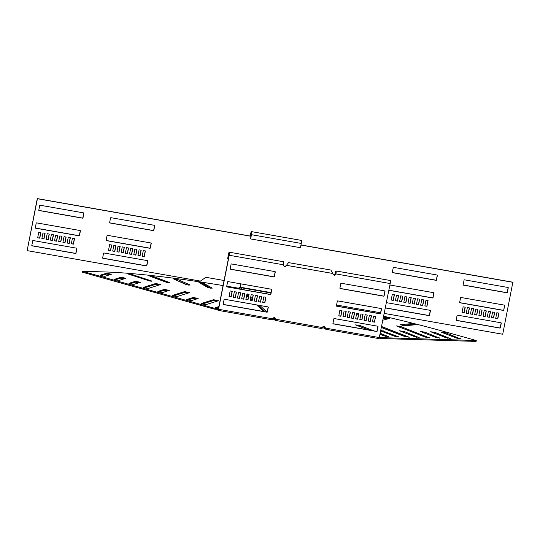 <?xml version="1.0" encoding="UTF-8"?>
<svg xmlns="http://www.w3.org/2000/svg" width="540" height="540" viewBox="0 0 540 540"><rect width="100%" height="100%" fill="white"/><g stroke="black" fill="none" stroke-linecap="round" stroke-linejoin="round"><path stroke-width="0.81" d="M358.398 314.921L356.447 314.631M404.885 325.762L400.295 324.635L411.224 323.669L416.009 324.722L404.885 325.762M380.322 333.356L388.557 336.616L383.96 335.867L380.12 334.388M380.936 330.271L398.905 336.933L394.308 336.177L380.795 330.973M381.672 326.531L409.252 337.244L404.656 336.494L381.47 327.564M419.229 337.325L415.004 336.812L399.607 330.784L404.204 331.54L419.168 337.635M429.577 337.635L425.351 337.122L396.434 325.89L401.031 326.639L429.516 337.946M439.925 337.952L435.699 337.439L420.302 331.418L424.906 332.168L439.864 338.263M450.279 338.269L446.054 337.75L430.65 331.729L435.254 332.478L450.212 338.58M460.627 338.58L456.401 338.067L440.998 332.046L445.601 332.795L460.566 338.891M210.303 288.131L212.267 288.137L203.769 283.271L198.909 282.4L207.522 287.381L210.303 288.131M188.352 285.086L190.195 285.026L178.004 279.612L173.266 278.809L185.699 284.404L188.352 285.086M168.082 282.717L169.756 282.589L154.103 276.73L149.54 275.994L168.082 282.717M149.884 281.07L151.97 281.192L151.349 280.868L132.543 274.678L128.189 274.016L149.884 281.07M234.32 291.917L235.575 291.89M204.1 304.432L206.118 304.601L218.437 300.733L213.523 299.7L201.272 303.521L204.1 304.432M189.648 300.382L191.666 300.557L198.18 298.492L193.266 297.459L186.752 299.525L189.648 300.382M175.196 296.339L177.215 296.507L189.533 292.64L184.619 291.607L172.368 295.427L175.196 296.339M160.744 292.295L162.763 292.464L169.276 290.405L164.369 289.373L157.856 291.431L160.744 292.295M146.293 288.245L148.311 288.421L160.63 284.546L155.722 283.514L143.465 287.341L146.293 288.245M131.848 284.202L133.859 284.371L140.373 282.312L135.466 281.279L128.952 283.338L131.848 284.202M117.396 280.159L119.414 280.328L125.928 278.269L121.014 277.236L114.5 279.295L117.396 280.159M102.944 276.109L104.963 276.284L111.476 274.226L106.562 273.193L100.049 275.252L102.944 276.109M224.066 280.503L205.868 277.303L200.401 281.09L27.142 250.628L37.422 198.727L250.31 236.156L251.336 232.517L250.614 238.93L300.416 247.685L301.259 243.452A2.72 0.499 100 0 0 301.347 240.408A2.72 0.499 100 0 0 301.293 240.381A2.72 0.499 100 0 0 301.232 240.388M27.142 250.628L37.28 198.592L250.162 236.021L250.587 233.901A2.72 0.499 100 0 1 251.492 231.62A2.72 0.499 100 0 1 251.546 231.653A2.72 0.499 100 0 1 251.458 234.698L250.614 238.93M271.033 292.592L240.206 287.172L240.199 287.584A212.848 24.206 11.2 0 0 240.138 287.57L242.244 289.487M273.449 317.871L275.454 318.593M322.731 326.903L323.879 327.105A1.633 1.593 -47.7 0 1 324.898 327.767L324.155 328.286A0.722 0.709 -47.7 0 0 323.703 327.989L322.38 327.76M272.484 318.762L273.24 319.336A0.722 0.709 132.3 0 1 273.78 319.214L275.461 319.187A1.451 1.418 132.3 0 0 275.103 317.939M240.698 283.844L239.983 287.55M240.206 287.172L240.86 283.871M137.983 255.393L139.921 255.737L141.021 250.189M133.778 254.657L135.716 254.995L136.816 249.446M129.566 253.915L131.504 254.259L132.604 248.71M125.361 253.172L127.298 253.517L128.399 247.968M102.694 258.127A0.365 0.351 132.3 0 0 102.789 258.161L146.279 265.808A0.365 0.351 132.3 0 0 146.698 265.511L147.609 260.921A0.365 0.351 132.3 0 0 147.562 260.672M112.732 250.958L114.669 251.296L115.769 245.747M116.944 251.694L118.881 252.038L119.981 246.49M121.149 252.437L123.086 252.774L124.186 247.232M142.196 256.135L144.133 256.473L145.233 250.931M106.191 240.476A0.365 0.351 132.3 0 0 106.286 240.503L149.769 248.15A0.365 0.351 132.3 0 0 150.194 247.86L151.099 243.27A0.365 0.351 132.3 0 0 151.058 243.013M109.688 222.818A0.365 0.351 132.3 0 0 109.775 222.851L153.266 230.499A0.365 0.351 132.3 0 0 153.691 230.202L154.595 225.612A0.365 0.351 132.3 0 0 154.555 225.362M108.527 250.216L110.464 250.56L111.564 245.012M67.135 242.939L69.08 243.284L70.173 237.735M62.93 242.204L64.868 242.541L65.968 236.993M58.718 241.461L60.662 241.799L61.756 236.257M54.513 240.719L56.45 241.063L57.551 235.514M31.847 245.673A0.365 0.351 132.3 0 0 31.941 245.707L75.431 253.348A0.365 0.351 132.3 0 0 75.85 253.058L76.761 248.468A0.365 0.351 132.3 0 0 76.714 248.218M41.884 238.498L43.828 238.842L44.921 233.294M46.096 239.24L48.033 239.585L49.133 234.036M50.301 239.983L52.245 240.32L53.339 234.772M71.348 243.682L73.285 244.019L74.385 238.478M35.343 228.022A0.365 0.351 132.3 0 0 35.438 228.049L78.928 235.697A0.365 0.351 132.3 0 0 79.346 235.406L80.258 230.816A0.365 0.351 132.3 0 0 80.21 230.56M38.84 210.364A0.365 0.351 132.3 0 0 38.934 210.398L82.424 218.038A0.365 0.351 132.3 0 0 82.843 217.748L83.754 213.158A0.365 0.351 132.3 0 0 83.707 212.909M37.678 237.762L39.616 238.1L40.716 232.558M384.271 313.416L502.72 334.24L512.858 282.204L300.962 244.951M398.452 295.447L397.352 300.996L395.415 300.652M402.658 296.19L401.558 301.732L399.62 301.394M406.87 296.926L405.769 302.474L403.832 302.13M411.075 297.668L409.975 303.217L408.038 302.873M430.245 310.365A0.365 0.351 -47.7 0 1 430.286 310.622L429.381 315.212A0.365 0.351 -47.7 0 1 428.956 315.502L385.465 307.854A0.365 0.351 -47.7 0 1 385.378 307.827A0.365 0.351 -47.7 0 0 385.614 307.989L429.104 315.637A0.365 0.351 -47.7 0 0 429.523 315.34L430.434 310.75A0.365 0.351 -47.7 0 0 430.151 310.338L386.66 302.69A0.365 0.351 -47.7 0 0 386.383 302.758M423.704 299.889L422.604 305.431L420.667 305.093M419.492 299.147L418.399 304.695L416.455 304.351M415.287 298.404L414.187 303.953L412.25 303.615M394.24 294.705L393.14 300.254L391.203 299.916M433.742 292.714A0.365 0.351 -47.7 0 1 433.782 292.964L432.871 297.554A0.365 0.351 -47.7 0 1 432.452 297.851L388.962 290.203A0.365 0.351 -47.7 0 1 388.874 290.176A0.365 0.351 -47.7 0 0 389.111 290.331L432.601 297.979A0.365 0.351 -47.7 0 0 433.019 297.689L433.931 293.099A0.365 0.351 -47.7 0 0 433.647 292.68L390.157 285.039A0.365 0.351 -47.7 0 0 389.88 285.107M437.238 275.056A0.365 0.351 -47.7 0 1 437.279 275.312L436.367 279.902A0.365 0.351 -47.7 0 1 435.949 280.193L392.459 272.545A0.365 0.351 -47.7 0 1 392.371 272.518M427.91 300.625L426.816 306.173L424.872 305.829M469.294 307.901L468.2 313.45L466.256 313.106M473.506 308.644L472.406 314.185L470.468 313.848M477.711 309.38L476.618 314.928L474.674 314.591M481.923 310.122L480.823 315.671L478.886 315.326M501.086 322.826A0.365 0.351 -47.7 0 1 501.134 323.075L500.222 327.665A0.365 0.351 -47.7 0 1 499.804 327.956L456.314 320.315A0.365 0.351 -47.7 0 1 456.219 320.281M494.546 312.343L493.452 317.891L491.508 317.547M490.34 311.6L489.24 317.149L487.303 316.805M486.128 310.865L485.035 316.406L483.091 316.069M465.089 307.166L463.988 312.707L462.051 312.37M504.583 305.168A0.365 0.351 -47.7 0 1 504.63 305.424L503.719 310.014A0.365 0.351 -47.7 0 1 503.3 310.304L459.81 302.656A0.365 0.351 -47.7 0 1 459.716 302.63M508.079 287.516A0.365 0.351 -47.7 0 1 508.127 287.766L507.215 292.356A0.365 0.351 -47.7 0 1 506.797 292.646L463.307 285.005A0.365 0.351 -47.7 0 1 463.212 284.972M498.757 313.079L497.657 318.627L495.72 318.29M141.19 250.216L139.084 249.851L137.963 255.501L140.069 255.866L141.19 250.216M136.978 249.48L134.872 249.109L133.758 254.759L135.857 255.13L136.978 249.48M132.773 248.738L130.667 248.366L129.546 254.016L131.652 254.387L132.773 248.738M128.561 248.002L126.455 247.631L125.341 253.28L127.44 253.651L128.561 248.002M103.984 252.997A0.365 0.351 132.3 0 0 103.558 253.287L102.654 257.877A0.365 0.351 132.3 0 0 102.931 258.289L146.421 265.937A0.365 0.351 132.3 0 0 146.84 265.646L147.751 261.056A0.365 0.351 132.3 0 0 147.467 260.638L103.984 252.997M115.938 245.781L113.832 245.41L112.712 251.06L114.818 251.431L115.938 245.781M120.143 246.517L118.037 246.152L116.924 251.795L119.023 252.167L120.143 246.517M124.355 247.259L122.249 246.888L121.129 252.538L123.235 252.909L124.355 247.259M145.395 250.958L143.289 250.587L142.175 256.237L144.275 256.608L145.395 250.958M106.15 240.219A0.365 0.351 132.3 0 0 106.427 240.638L149.918 248.285A0.365 0.351 132.3 0 0 150.336 247.988L151.247 243.398A0.365 0.351 132.3 0 0 150.964 242.987L107.474 235.339A0.365 0.351 132.3 0 0 107.055 235.629L106.15 240.219M109.64 222.568A0.365 0.351 132.3 0 0 109.924 222.98L153.414 230.627A0.365 0.351 132.3 0 0 153.833 230.337L154.744 225.747A0.365 0.351 132.3 0 0 154.46 225.329L110.97 217.688A0.365 0.351 132.3 0 0 110.552 217.978L109.64 222.568M110.606 250.688L111.726 245.038L109.62 244.667L108.506 250.317L110.464 250.56M70.342 237.762L68.236 237.391L67.115 243.041L69.221 243.412L70.342 237.762M66.13 237.026L64.031 236.655L62.91 242.305L65.016 242.676L66.13 237.026M61.925 236.284L59.819 235.913L58.698 241.562L60.804 241.934L61.925 236.284M57.713 235.541L55.613 235.177L54.493 240.827L56.599 241.191L57.713 235.541M33.136 240.543A0.365 0.351 132.3 0 0 32.717 240.833L31.806 245.423A0.365 0.351 132.3 0 0 32.09 245.835L75.573 253.483A0.365 0.351 132.3 0 0 75.998 253.193L76.903 248.603A0.365 0.351 132.3 0 0 76.626 248.184L33.136 240.543M45.09 233.327L42.984 232.956L41.864 238.606L43.97 238.97L45.09 233.327M49.295 234.063L47.196 233.692L46.076 239.341L48.181 239.713L49.295 234.063M53.507 234.806L51.401 234.434L50.281 240.084L52.387 240.455L53.507 234.806M74.547 238.505L72.448 238.133L71.327 243.783L73.433 244.154L74.547 238.505M35.303 227.765A0.365 0.351 132.3 0 0 35.579 228.184L79.07 235.825A0.365 0.351 132.3 0 0 79.495 235.535L80.399 230.945A0.365 0.351 132.3 0 0 80.123 230.533L36.632 222.885A0.365 0.351 132.3 0 0 36.207 223.175L35.303 227.765M38.799 210.114A0.365 0.351 132.3 0 0 39.076 210.526L82.566 218.174A0.365 0.351 132.3 0 0 82.991 217.883L83.896 213.293A0.365 0.351 132.3 0 0 83.619 212.875L40.129 205.234A0.365 0.351 132.3 0 0 39.704 205.524L38.799 210.114M39.764 238.235L40.878 232.585L38.779 232.214L37.658 237.863L39.616 238.1M336.575 305.033L380.599 312.768M513 282.339L300.942 245.052M396.509 295.103L398.615 295.475L397.494 301.124L395.395 300.753L396.509 295.103M400.721 295.846L402.827 296.217L401.706 301.867L399.6 301.496L400.721 295.846M404.926 296.588L407.032 296.953L405.911 302.603L403.812 302.238L404.926 296.588M409.138 297.324L411.244 297.695L410.123 303.345L408.017 302.974L409.138 297.324M421.76 299.545L423.866 299.916L422.746 305.566L420.647 305.195L421.76 299.545M417.555 298.809L419.661 299.174L418.541 304.823L416.435 304.452L417.555 298.809M413.343 298.067L415.449 298.438L414.329 304.088L412.229 303.716L413.343 298.067M392.303 294.368L394.409 294.739L393.289 300.389L391.183 300.017L392.303 294.368M436.516 280.031A0.365 0.351 -47.7 0 1 436.097 280.328L392.607 272.68A0.365 0.351 -47.7 0 1 392.324 272.261L393.235 267.671A0.365 0.351 -47.7 0 1 393.653 267.381L437.144 275.029A0.365 0.351 -47.7 0 1 437.427 275.441L436.367 279.902M424.852 305.937L425.972 300.287L428.078 300.659L426.958 306.308L424.852 305.937M467.357 307.564L469.463 307.928L468.342 313.578L466.236 313.214L467.357 307.564M471.569 308.3L473.668 308.671L472.554 314.321L470.448 313.949L471.569 308.3M475.774 309.042L477.88 309.413L476.759 315.063L474.653 314.692L475.774 309.042M479.986 309.785L482.085 310.149L480.971 315.799L478.865 315.428L479.986 309.785M500.999 322.792A0.365 0.351 -47.7 0 1 501.275 323.21L500.371 327.8A0.365 0.351 -47.7 0 1 499.946 328.091L456.462 320.443A0.365 0.351 -47.7 0 1 456.179 320.031L457.09 315.441A0.365 0.351 -47.7 0 1 457.508 315.144L500.999 322.792M492.608 311.999L494.714 312.37L493.594 318.019L491.488 317.648L492.608 311.999M488.403 311.263L490.502 311.634L489.389 317.277L487.283 316.913L488.403 311.263M484.191 310.52L486.297 310.892L485.177 316.541L483.071 316.17L484.191 310.52M463.151 306.821L465.251 307.193L464.137 312.842L462.031 312.471L463.151 306.821M503.867 310.142A0.365 0.351 -47.7 0 1 503.442 310.433L459.952 302.791A0.365 0.351 -47.7 0 1 459.675 302.373L460.58 297.783A0.365 0.351 -47.7 0 1 461.005 297.493L504.495 305.141A0.365 0.351 -47.7 0 1 504.772 305.552L503.719 310.014M507.364 292.491A0.365 0.351 -47.7 0 1 506.939 292.781L463.448 285.134A0.365 0.351 -47.7 0 1 463.171 284.722L464.076 280.132A0.365 0.351 -47.7 0 1 464.501 279.835L507.992 287.483A0.365 0.351 -47.7 0 1 508.268 287.901L507.215 292.356M495.7 318.391L496.82 312.741L498.92 313.112L497.806 318.762L495.7 318.391M226.746 286.18A212.848 24.206 11.2 0 1 238.14 288.137L238.68 288.016A212.848 44.834 -34.1 0 1 238.93 287.84L240.138 287.57M273.956 318.33A1.633 1.593 132.3 0 0 272.903 318.506M273.051 319.464L272.7 318.944M272.984 319.498L271.647 319.653M223.067 285.566A212.848 24.206 11.2 0 0 104.308 271.931L82.283 271.262L213.759 308.063L218.45 308.894M213.759 308.063L213.584 308.947L82.107 272.14L82.283 271.262M213.584 308.947L217.546 309.643M110.214 274.644L106.387 274.07L101.135 275.711M124.666 278.687L120.839 278.12L115.587 279.754M139.118 282.737L135.29 282.163L130.039 283.804M159.368 284.972L155.547 284.398L144.49 287.847M168.014 290.824L164.194 290.257L158.936 291.89M188.271 293.058L184.444 292.491L173.387 295.94M218.909 306.572L215.656 307.611L218.531 308.468M218.734 307.456L216.743 308.077M196.918 298.917L193.091 298.343L187.839 299.984M217.175 301.151L213.347 300.578L202.291 304.027M230.695 291.033L232.058 291.485M230.431 287.408L226.685 286.652M166.934 282.481L152.597 277.229M188.021 285.026L175.5 279.875M210.641 288.185L203.594 284.155L200.475 283.351M323.737 327.996L324.31 328.523L324.898 327.767M323.656 327.983L324.52 328.766L324.284 328.475L325.033 327.962M324.284 328.475L323.919 328.064M325.384 328.185L325.06 328.01L325.208 329.069L324.31 328.523M383.711 316.265A212.848 24.206 -168.8 0 1 445.5 331.911L476.26 340.524L382.097 337.662L379.559 337.216M382.097 337.662L381.922 338.546L476.084 341.408L476.26 340.524M381.922 338.546L379.363 338.094M443.88 333.241L457.947 338.499M433.532 332.93L447.599 338.189M423.178 332.613L437.252 337.871M399.31 327.091L426.897 337.554M402.482 331.985L416.549 337.244M381.503 327.416L406.202 336.926M381.787 331.358L395.854 336.616M357.912 325.836L369.475 330.122M368.699 329.987L355.408 324.871L359.633 325.384L374.011 330.925M380.147 334.233L385.506 336.299M401.949 325.357L411.048 324.554L413.991 324.959M383.427 317.696L384.925 317.311L389.819 318.344L382.941 320.153M383.252 318.58L384.75 318.188L388.436 318.735M325.573 329.076L325.208 329.069M273.908 319.235L275.177 320.382L275.603 319.316A1.451 1.418 132.3 0 0 274.482 317.662A1.451 1.418 132.3 0 0 272.795 318.823L271.31 319.694L218.147 310.345M275.211 320.375L322.002 328.617L322.427 327.55A1.451 1.418 -47.7 0 1 324.803 326.727A1.451 1.418 -47.7 0 1 325.228 328.043L325.087 327.908A1.451 1.418 -47.7 0 0 324.729 326.66M379.485 337.581L325.228 328.043L325.822 329.279L379.067 338.648L390.184 283.561A2.72 0.499 -80 0 0 390.218 280.49L335.961 270.945A2.72 0.499 100 0 1 335.927 274.023A1.451 1.418 -47.7 0 1 333.166 274.266L330.932 270.061L288.562 262.615L287.152 264.371M377.838 326.234A0.365 0.351 -47.7 0 1 377.885 326.491L376.974 331.081A0.365 0.351 -47.7 0 1 376.556 331.371L333.065 323.723A0.365 0.351 -47.7 0 1 332.971 323.696M384.831 290.925A0.365 0.351 -47.7 0 1 384.871 291.182L383.967 295.772A0.365 0.351 -47.7 0 1 383.542 296.062L340.058 288.414A0.365 0.351 -47.7 0 1 339.964 288.387M381.335 308.583A0.365 0.351 -47.7 0 1 381.382 308.833L380.471 313.423A0.365 0.351 -47.7 0 1 380.052 313.713L336.562 306.072A0.365 0.351 -47.7 0 1 336.467 306.038M341.84 310.574L340.74 316.123L338.803 315.779M346.046 311.317L344.945 316.859L343.008 316.521M350.257 312.053L349.157 317.601L347.22 317.257M354.463 312.795L353.363 318.344L351.425 317.999M358.675 313.531L357.575 319.079L355.637 318.742M362.88 314.273L361.78 319.822L359.843 319.478M367.092 315.016L365.992 320.558L364.055 320.22M371.297 315.752L370.197 321.3L368.26 320.963M375.509 316.494L374.409 322.043L372.472 321.698M334.881 274.968L335.806 271.843L335.786 273.888A1.451 1.418 -47.7 0 1 333.477 274.779M218.417 309.056L217.688 308.927L218.396 309.157L229.095 255.13L229.115 253.085L228.515 254.603L227.671 258.842L228.332 258.957M283.851 266.051A1.451 1.418 132.3 0 0 285.829 265.835L286.369 265.201M223.229 304.398A0.365 0.351 132.3 0 0 223.324 304.432L266.814 312.073A0.365 0.351 132.3 0 0 267.233 311.783L268.144 307.193A0.365 0.351 132.3 0 0 268.097 306.943M230.222 269.089A0.365 0.351 132.3 0 0 230.317 269.123L273.807 276.77A0.365 0.351 132.3 0 0 274.226 276.473L275.137 271.883A0.365 0.351 132.3 0 0 275.09 271.634M226.726 286.747A0.365 0.351 132.3 0 0 226.82 286.774L270.31 294.422A0.365 0.351 132.3 0 0 270.729 294.131L271.64 289.541A0.365 0.351 132.3 0 0 271.593 289.285M262.73 302.407L264.668 302.744L265.768 297.203M258.518 301.664L260.462 302.009L261.556 296.46M254.313 300.929L256.25 301.266L257.351 295.718M250.101 300.186L252.045 300.53L253.138 294.982M245.896 299.444L247.833 299.788L248.933 294.239M241.684 298.708L243.628 299.045L244.721 293.51M237.478 297.965L239.416 298.31L240.516 292.761M233.267 297.23L235.21 297.567L236.304 292.019M229.061 296.487L230.999 296.825L232.099 291.283M332.93 323.44L333.835 318.85A0.365 0.351 -47.7 0 1 334.26 318.56L377.75 326.207A0.365 0.351 -47.7 0 1 378.027 326.619L377.123 331.209A0.365 0.351 -47.7 0 1 376.697 331.499L333.207 323.858A0.365 0.351 -47.7 0 1 332.93 323.44M339.923 288.131L340.828 283.541A0.365 0.351 -47.7 0 1 341.246 283.25L384.737 290.898A0.365 0.351 -47.7 0 1 385.02 291.31L384.109 295.9A0.365 0.351 -47.7 0 1 383.69 296.19L340.2 288.549A0.365 0.351 -47.7 0 1 339.923 288.131M336.427 305.788L337.331 301.199A0.365 0.351 -47.7 0 1 337.757 300.901L381.24 308.549A0.365 0.351 -47.7 0 1 381.524 308.968L380.612 313.558A0.365 0.351 -47.7 0 1 380.194 313.848L336.704 306.2A0.365 0.351 -47.7 0 1 336.427 305.788M342.002 310.601L340.882 316.251L338.783 315.88L339.896 310.23L342.002 310.601M346.214 311.344L345.094 316.994L342.988 316.622L344.108 310.973L346.214 311.344M350.42 312.086L349.299 317.729L347.2 317.365L348.314 311.715L350.42 312.086M354.632 312.822L353.511 318.472L351.405 318.101L352.526 312.451L354.632 312.822M358.837 313.565L357.716 319.214L355.617 318.843L356.731 313.193L358.837 313.565M363.049 314.3L361.928 319.95L359.822 319.586L360.943 313.936L363.049 314.3M367.254 315.043L366.133 320.693L364.034 320.321L365.148 314.672L367.254 315.043M371.466 315.785L370.346 321.435L368.24 321.064L369.36 315.414L371.466 315.785M374.551 322.171L372.452 321.8L373.565 316.15L375.671 316.521L374.409 322.043M217.688 308.927L217.512 309.812L218.12 310.351L218.538 309.285L229.237 255.265A2.72 0.499 -80 0 0 229.271 252.194L283.527 261.731A2.72 0.499 100 0 1 283.493 264.803A1.451 1.418 132.3 0 0 285.971 265.97L286.517 265.336L332.903 273.49M267.381 311.918L268.286 307.328A0.365 0.351 132.3 0 0 268.009 306.909L224.519 299.268A0.365 0.351 132.3 0 0 224.093 299.558L223.189 304.148A0.365 0.351 132.3 0 0 223.466 304.56L266.956 312.208A0.365 0.351 132.3 0 0 267.381 311.918L267.233 311.783M274.367 276.608L275.279 272.018A0.365 0.351 132.3 0 0 274.995 271.6L231.512 263.959A0.365 0.351 132.3 0 0 231.086 264.249L230.182 268.839A0.365 0.351 132.3 0 0 230.459 269.251L273.949 276.899A0.365 0.351 132.3 0 0 274.367 276.608L274.226 276.473M270.871 294.26L271.782 289.67A0.365 0.351 132.3 0 0 271.505 289.258L228.015 281.61A0.365 0.351 132.3 0 0 227.59 281.9L226.685 286.49A0.365 0.351 132.3 0 0 226.962 286.909L270.452 294.557A0.365 0.351 132.3 0 0 270.871 294.26L270.729 294.131M263.824 296.858L262.71 302.508L264.816 302.879L265.93 297.23L263.824 296.858M259.619 296.123L258.498 301.772L260.604 302.137L261.725 296.487L259.619 296.123M255.407 295.38L254.293 301.03L256.399 301.401L257.512 295.751L255.407 295.38M251.201 294.638L250.081 300.287L252.187 300.659L253.307 295.009L251.201 294.638M246.989 293.902L245.876 299.551L247.982 299.916L249.095 294.273L246.989 293.902M242.784 293.159L241.663 298.809L243.769 299.18L244.89 293.531L242.784 293.159M238.572 292.417L237.458 298.067L239.558 298.438L240.678 292.788L238.572 292.417M234.367 291.681L233.246 297.331L235.352 297.702L236.473 292.052L234.367 291.681M229.041 296.588L231.14 296.959L232.261 291.31L230.155 290.939L229.041 296.588M334.699 275.029L335.057 273.226A2.72 0.499 100 0 1 335.961 270.945M379.067 338.648L325.822 329.279M229.271 252.194A2.72 0.499 -80 0 0 228.366 254.475L227.671 258.842M218.12 310.351L271.31 319.694M151.268 281.252L151.349 280.868M270.952 292.99L240.199 287.584M247.118 293.922L248.71 295.367M250.702 297.175L252.396 298.728M254.387 300.537L254.941 301.037M259.814 305.471L267.037 312.039M323.224 326.511L323.879 327.105M250.729 234.036L251.384 234.151M251.458 234.698L301.259 243.452M272.822 318.715L273.24 319.336M238.93 287.84L240.381 289.156M246.78 294.982L248.481 296.528M250.472 298.337L252.167 299.882M257.951 305.141L265.275 311.803M238.68 288.016L239.834 289.062M246.713 295.319L248.413 296.865M250.405 298.681L252.099 300.226M257.404 305.046L264.728 311.708M238.14 288.137L239.004 288.92M243.878 293.355L244.62 294.023M246.611 295.839L248.312 297.385M250.297 299.194L251.701 300.469M256.574 304.904L263.898 311.567M106.387 274.07L106.562 273.193M120.839 278.12L121.014 277.236M135.29 282.163L135.466 281.279M155.547 284.398L155.722 283.514M164.194 290.257L164.369 289.373M184.444 292.491L184.619 291.607M193.091 298.343L193.266 297.459M213.347 300.578L213.523 299.7M132.374 275.515L132.543 274.678M153.927 277.614L154.103 276.73M177.829 280.496L178.004 279.612M203.594 284.155L203.769 283.271M445.426 333.68L445.601 332.795M435.078 333.362L435.254 332.478M424.73 333.045L424.906 332.168M400.856 327.524L401.031 326.639M404.028 332.417L404.204 331.54M383.332 331.79L383.508 330.905M359.458 326.268L359.633 325.384M411.048 324.554L411.224 323.669M384.75 318.188L384.925 317.311M322.427 327.55L275.461 319.187M283.493 264.803L229.237 255.265M272.795 318.823L218.538 309.285M335.786 273.888L390.184 283.561M335.205 273.362L335.853 273.476M229.163 254.718L228.515 254.603M251.492 231.62L301.293 240.381M324.662 327.49L323.474 326.416M275.177 320.382L322.002 328.617M286.956 264.587L287.375 264.026"/></g></svg>
